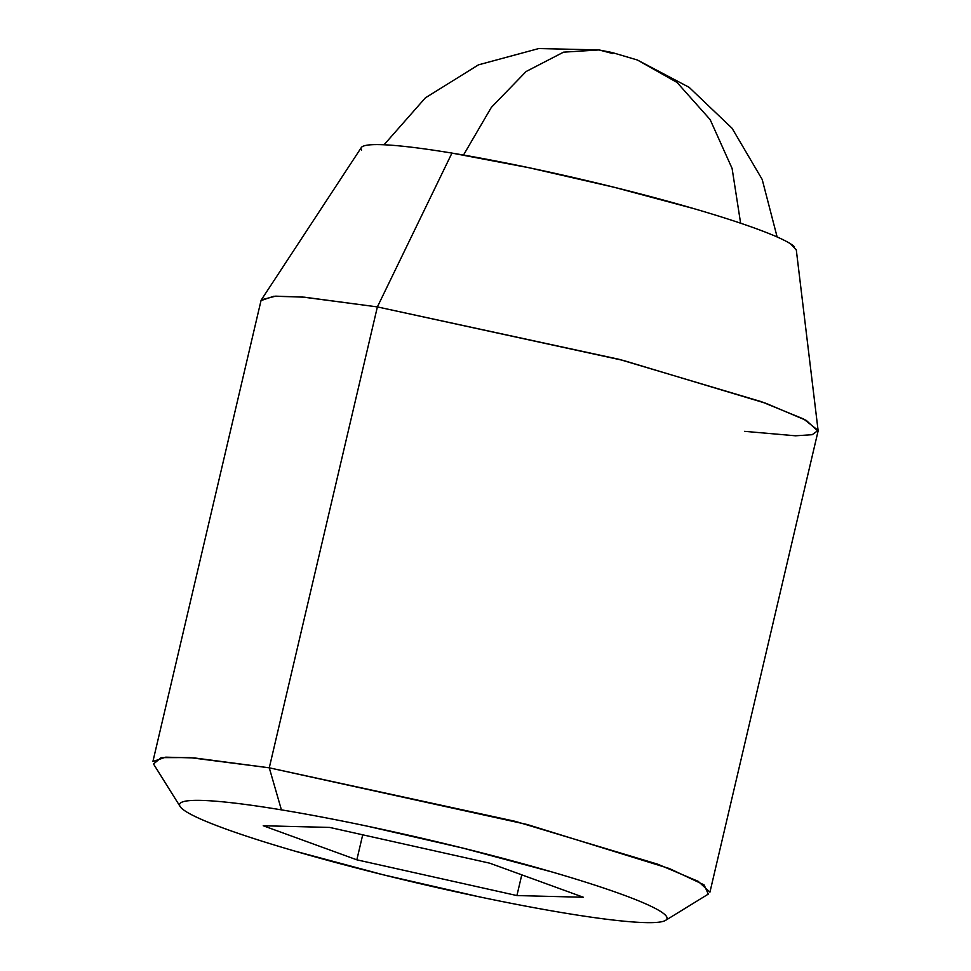 <?xml version="1.0" encoding="UTF-8"?>
<svg xmlns="http://www.w3.org/2000/svg" width="971" height="971" viewBox="0 0 971 971"><rect width="100%" height="100%" fill="white"/><g stroke="black" fill="none" stroke-linecap="round" stroke-linejoin="round"><path stroke-width="1.46" d="M740.618 223.209L732.098 168.456L710.141 119.591L677.03 82.438L637.364 59.996L677.03 82.438L710.141 119.591L732.098 168.456L740.618 223.209M777.128 236.96L762.199 179.477L732.085 128.281L689.107 87.317L637.364 59.996L612.046 52.507L598.986 49.934L563.544 52.167L526.136 71.502L491.362 107.356L463.495 155.057L491.362 107.356L526.136 71.502L563.544 52.167L598.986 49.934L612.798 53.563M281.408 809.863A250.312 22.321 13.2 0 1 532.606 866.435A250.312 22.321 13.2 0 1 667.004 917.741A250.312 22.321 13.2 0 1 565.183 913.141C591.46 917.486 613.15 920.35 630.228 921.746C647.305 923.13 658.496 922.948 663.776 921.176C669.055 919.403 668.036 916.187 660.705 911.526C653.374 906.865 640.314 901.1 621.489 894.255C602.675 887.409 579.553 879.993 552.111 872.007L463.118 848.156L368.058 826.333C336.573 819.694 307.686 814.208 281.408 809.863C255.13 805.517 233.441 802.653 216.363 801.257C199.273 799.861 188.095 800.055 182.815 801.828C177.535 803.6 178.555 806.816 185.886 811.477C193.205 816.138 206.277 821.891 225.09 828.749C243.915 835.594 267.037 843.01 294.48 850.997L383.472 874.847L478.533 896.67C510.018 903.309 538.893 908.795 565.183 913.141A250.312 22.321 13.2 0 1 183.301 809.693A250.312 22.321 13.2 0 1 281.408 809.863L269.27 767.818L281.408 809.863M665.56 920.374L708.296 894.109L704.072 884.86L669.42 868.56L527.265 824.525L269.27 767.818L515.176 821.32L657.768 864.202L698.185 881.328L709.935 892.155L818.043 431.245L806.294 420.419L765.876 403.293L623.273 360.423L377.379 306.909L618.976 359.294L761.41 401.691L803.709 419.047L818.092 430.408L812.193 434.705L795.54 435.797L744.563 431.342M794.521 246.816A223.488 19.93 -166.8 0 0 451.952 153.09L377.379 306.909L269.27 767.818L377.379 306.909L302.649 297.041L273.822 296.252L261.017 300.597L152.908 761.495L165.725 757.162L194.552 757.95L269.27 767.818L189.648 757.586L161.198 757.611L153.515 763.983L180.121 806.513M361.309 147.556L261.357 299.821L275.703 296.155L304.518 297.199L377.379 306.909L451.952 153.09A223.488 19.93 -166.8 0 0 361.54 150.141M363.919 145.917C368.64 144.339 378.617 144.169 393.874 145.407C409.119 146.657 428.478 149.218 451.952 153.09L529.316 167.801L614.194 187.282L693.646 208.571C718.152 215.708 738.797 222.335 755.596 228.452C772.394 234.557 784.07 239.703 790.612 243.867L796.305 249.972M263.226 825.751L329.679 827.426L489.736 863.183L583.365 897.253L516.912 895.565L356.843 859.821L263.226 825.751L329.679 827.426L489.736 863.183L583.365 897.253L516.912 895.565L356.843 859.821L263.226 825.751M362.717 834.805L356.843 859.821L362.717 834.805M521.779 874.847L516.912 895.565L521.779 874.847M384.043 144.776L425.359 97.865L478.46 64.851L538.759 48.55L598.986 49.934M796.256 249.571L818.092 430.408"/></g></svg>
